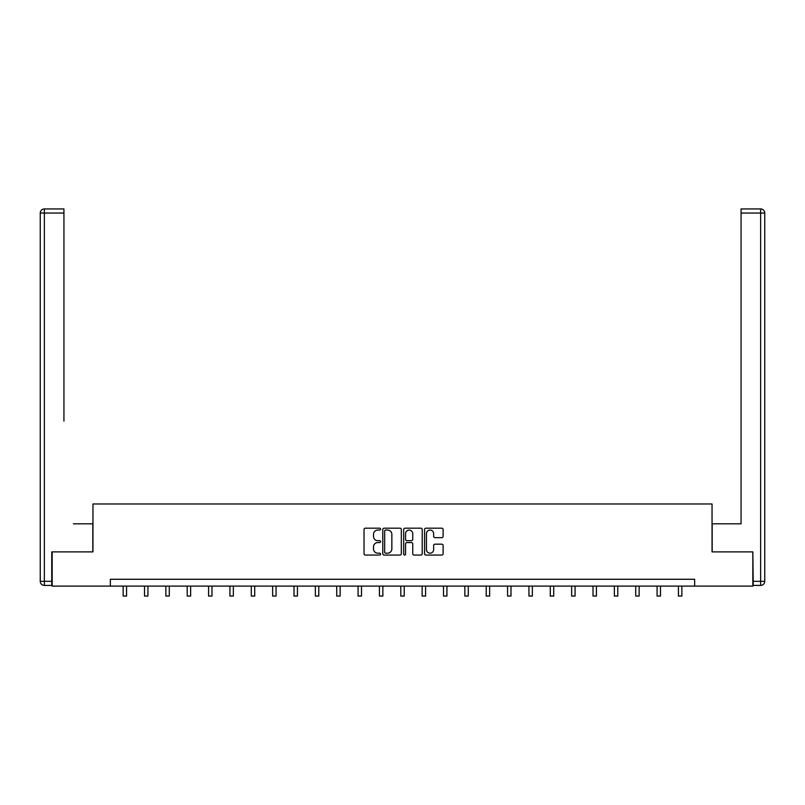 <?xml version="1.0" encoding="UTF-8"?>
<svg xmlns="http://www.w3.org/2000/svg" width="805" height="805" viewBox="0 0 805 805"><rect width="100%" height="100%" fill="white"/><g stroke="black" fill="none" stroke-linecap="round" stroke-linejoin="round"><path stroke-width="1.21" d="M380.594 529.116A0.936 0.936 0 0 0 379.658 528.181L365.379 528.181A1.348 1.348 0 0 0 364.031 529.519L364.031 553.709A1.348 1.348 0 0 0 365.379 555.058L379.658 555.058A0.936 0.936 0 0 0 380.594 554.112A0.936 0.936 0 0 0 379.658 553.176L377.807 553.176A4.297 4.297 0 0 1 373.51 548.869L373.51 546.857A4.297 4.297 0 0 1 377.807 542.56L379.658 542.56A0.936 0.936 0 0 0 380.594 541.614A0.936 0.936 0 0 0 379.658 540.678L377.807 540.678A4.297 4.297 0 0 1 373.51 536.371L373.51 534.359A4.297 4.297 0 0 1 377.807 530.062L379.658 530.062A0.936 0.936 0 0 0 380.594 529.116M441.774 537.649A1.348 1.348 0 0 0 443.112 536.311L443.112 529.519A1.348 1.348 0 0 0 441.774 528.181L425.915 528.181A1.348 1.348 0 0 0 424.577 529.519L424.577 553.709A1.348 1.348 0 0 0 425.915 555.058L441.774 555.058A1.348 1.348 0 0 0 443.112 553.709L443.112 545.508A1.348 1.348 0 0 0 441.774 544.17L434.982 544.17A1.348 1.348 0 0 0 433.643 545.508L433.643 549.573A3.592 3.592 0 0 1 430.051 553.176A3.592 3.592 0 0 1 426.449 549.573L426.449 533.655A3.592 3.592 0 0 1 430.051 530.062A3.592 3.592 0 0 1 433.643 533.655L433.643 536.311A1.348 1.348 0 0 0 434.982 537.649L441.774 537.649M63.937 208.938L44.355 208.938L63.937 208.938L55.173 208.938L63.937 208.938L63.937 213.043L44.355 213.043L44.355 581.321L51.751 581.321L51.751 551.888L92.957 551.888L92.957 503.97L712.043 503.97L712.043 551.888L752.836 551.888L752.836 586.11L694.655 586.11L694.655 579.268L110.345 579.268L110.345 586.11L694.655 586.11M52.164 551.888L52.164 586.11L110.345 586.11M401.323 529.519A1.348 1.348 0 0 0 399.984 528.181L384.126 528.181A1.348 1.348 0 0 0 382.778 529.519L382.778 553.709A1.348 1.348 0 0 0 384.126 555.058L399.984 555.058A1.348 1.348 0 0 0 401.323 553.709L401.323 529.519M405.016 528.181L420.874 528.181A1.348 1.348 0 0 1 422.223 529.519L422.223 553.709A1.348 1.348 0 0 1 420.874 555.058L414.092 555.058A1.348 1.348 0 0 1 412.744 553.709L412.744 543.898A1.348 1.348 0 0 0 411.405 542.56L406.897 542.56A1.348 1.348 0 0 0 405.559 543.898L405.559 554.112A0.936 0.936 0 0 1 404.613 555.058A0.936 0.936 0 0 1 403.677 554.112L403.677 529.519A1.348 1.348 0 0 1 405.016 528.181M385.605 530.062A0.936 0.936 0 0 0 384.659 530.998L384.659 552.23A0.936 0.936 0 0 0 385.605 553.176L387.547 553.176A4.297 4.297 0 0 0 391.854 548.869L391.854 534.359A4.297 4.297 0 0 0 387.547 530.062L385.605 530.062M412.744 533.725A3.592 3.592 0 0 0 409.151 530.123A3.592 3.592 0 0 0 405.559 533.725L405.559 539.33A1.348 1.348 0 0 0 406.897 540.678L411.405 540.678A1.348 1.348 0 0 0 412.744 539.33L412.744 533.725M123.145 586.11L123.145 596.062L126.566 596.062L126.566 586.11M92.817 551.888L92.817 523.813L73.386 523.813M63.937 213.043L63.937 421.136M40.25 581.321L44.355 581.321L44.355 585.426L51.751 585.426L44.355 585.426A4.106 4.106 0 0 1 40.25 581.321L40.25 213.043A4.106 4.106 0 0 1 44.355 208.938A4.106 4.106 0 0 0 40.25 213.043A4.106 4.106 0 0 1 44.355 208.938A4.106 4.106 0 0 0 40.25 213.043L44.355 213.043L44.355 208.938M51.751 581.321L51.751 585.426M731.614 523.813L741.063 523.813L741.063 208.938L760.644 208.938L741.063 208.938M712.184 551.888L712.184 523.813L741.063 523.813L741.063 421.136M753.249 581.321L760.644 581.321L760.644 585.426A4.106 4.106 0 0 0 764.75 581.321L764.75 213.043L764.75 581.321A4.106 4.106 0 0 1 760.644 585.426L753.249 585.426L752.836 551.888M760.644 208.938A4.106 4.106 0 0 1 764.75 213.043A4.106 4.106 0 0 0 760.644 208.938A4.106 4.106 0 0 1 764.75 213.043A4.106 4.106 0 0 0 760.644 208.938L760.644 213.043L741.063 213.043M144.508 586.11L144.508 596.062L147.929 596.062L147.929 586.11M165.86 586.11L165.86 596.062L169.281 596.062L169.281 586.11M187.213 586.11L187.213 596.062L190.644 596.062L190.644 586.11M208.576 586.11L208.576 596.062L211.997 596.062L211.997 586.11M229.928 586.11L229.928 596.062L233.349 596.062L233.349 586.11M251.291 586.11L251.291 596.062L254.712 596.062L254.712 586.11M272.643 586.11L272.643 596.062L276.065 596.062L276.065 586.11M294.006 586.11L294.006 596.062L297.427 596.062L297.427 586.11M315.359 586.11L315.359 596.062L318.78 596.062L318.78 586.11M336.721 586.11L336.721 596.062L340.143 596.062L340.143 586.11M358.074 586.11L358.074 596.062L361.495 596.062L361.495 586.11M379.427 586.11L379.427 596.062L382.858 596.062L382.858 586.11M400.789 586.11L400.789 596.062L404.211 596.062L404.211 586.11M422.142 586.11L422.142 596.062L425.573 596.062L425.573 586.11M443.505 586.11L443.505 596.062L446.926 596.062L446.926 586.11M464.857 586.11L464.857 596.062L468.279 596.062L468.279 586.11M486.22 586.11L486.22 596.062L489.641 596.062L489.641 586.11M507.573 586.11L507.573 596.062L510.994 596.062L510.994 586.11M528.935 586.11L528.935 596.062L532.357 596.062L532.357 586.11M550.288 586.11L550.288 596.062L553.709 596.062L553.709 586.11M571.651 586.11L571.651 596.062L575.072 596.062L575.072 586.11M593.003 586.11L593.003 596.062L596.425 596.062L596.425 586.11M614.356 586.11L614.356 596.062L617.787 596.062L617.787 586.11M635.719 586.11L635.719 596.062L639.14 596.062L639.14 586.11M657.071 586.11L657.071 596.062L660.492 596.062L660.492 586.11M678.434 586.11L678.434 596.062L681.855 596.062L681.855 586.11M764.75 581.321L760.644 581.321L760.644 213.043L764.75 213.043"/></g></svg>
